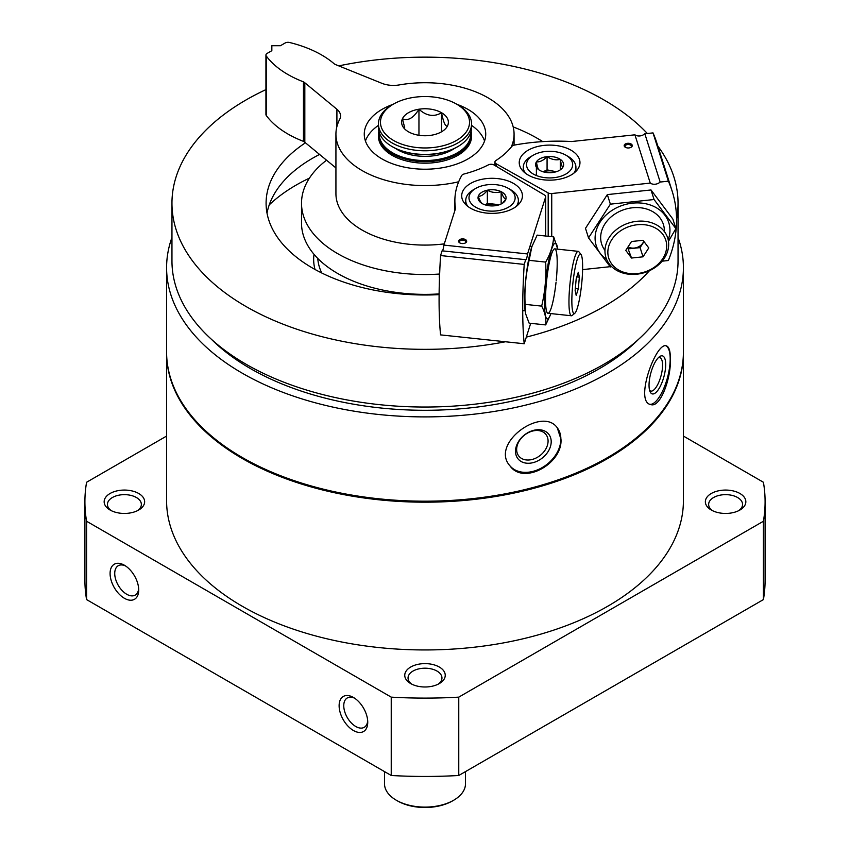 <?xml version="1.0" encoding="UTF-8"?>
<svg xmlns="http://www.w3.org/2000/svg" width="850" height="850" viewBox="0 0 850 850"><rect width="100%" height="100%" fill="white"/><g stroke="black" fill="none" stroke-linecap="round" stroke-linejoin="round"><path stroke-width="1.27" d="M678.045 237.469A258.411 149.196 180 0 1 683.411 267.707L683.411 352.006A258.411 149.196 180 0 1 523.887 489.834A258.411 149.196 180 0 1 242.282 457.502A258.411 149.196 180 0 1 166.589 352.006L166.589 267.707A258.411 149.196 180 0 1 171.955 237.469M683.411 267.707A258.411 149.196 180 0 1 523.887 405.546A258.411 149.196 180 0 1 242.282 373.203A258.411 149.196 180 0 1 166.589 267.707M670.406 359.061C670.395 351.209 669.088 346.821 666.474 345.897C656.147 341.158 634.058 402.039 650.696 404.536C660.248 408.351 671.139 378.367 670.406 359.061M560.968 439.206L557.271 427.784C542.077 405.918 489.6 443.647 510.032 465.938C523.589 485.456 562.827 463.462 560.968 439.206M683.411 436.071L763.417 482.258A340.096 196.35 180 0 1 765.096 501.755A340.096 196.35 180 0 1 763.417 521.252L763.417 599.59L458.766 775.487A340.096 196.35 180 0 1 391.234 775.487L86.583 599.59A340.096 196.35 180 0 1 84.904 580.104L84.904 501.755A340.096 196.35 180 0 1 86.583 482.258L166.589 436.071M765.096 501.755L765.096 580.104A340.096 196.35 180 0 1 763.417 599.59M763.417 521.252L458.766 697.138L458.766 775.487M458.766 697.138A340.096 196.35 180 0 1 391.234 697.138L391.234 775.487M353.43 697.457A20.241 11.688 -120 0 0 339.118 705.723A20.241 11.688 -120 0 0 353.43 730.511A20.241 11.688 -120 0 0 367.742 722.245A20.241 11.688 -120 0 0 353.43 697.457L353.43 697.457M124.397 565.229A20.241 11.688 -120 0 0 110.086 573.495A20.241 11.688 -120 0 0 124.397 598.283A20.241 11.688 -120 0 0 138.709 590.017A20.241 11.688 -120 0 0 124.397 565.229L124.397 565.229M391.234 697.138L86.583 521.252L86.583 599.59M86.583 521.252A340.096 196.35 180 0 1 84.904 501.755M410.688 683.57L410.688 683.57A20.241 11.688 180 0 1 410.688 667.037A20.241 11.688 180 0 1 439.312 667.037A20.241 11.688 180 0 1 439.312 683.57A20.241 11.688 180 0 1 410.688 683.57M110.086 510.021L110.086 510.021A20.241 11.688 180 0 1 110.086 493.489A20.241 11.688 180 0 1 138.709 493.489A20.241 11.688 180 0 1 138.709 510.021A20.241 11.688 180 0 1 110.086 510.021M711.291 510.021L711.291 510.021A20.241 11.688 180 0 1 711.291 493.489A20.241 11.688 180 0 1 739.914 493.489A20.241 11.688 180 0 1 739.914 510.021A20.241 11.688 180 0 1 711.291 510.021M712.555 510.691A16.957 9.786 180 0 1 708.645 504.443A16.957 9.786 180 0 1 725.602 494.647A16.957 9.786 180 0 1 742.56 504.443A16.957 9.786 180 0 1 738.65 510.691M111.35 510.691A16.957 9.786 180 0 1 107.44 504.443A16.957 9.786 180 0 1 124.397 494.647A16.957 9.786 180 0 1 141.355 504.443A16.957 9.786 180 0 1 137.445 510.691M683.411 352.495A258.411 149.196 180 0 1 683.411 352.994A258.411 149.196 180 0 1 523.887 490.832A258.411 149.196 180 0 1 242.282 458.49A258.411 149.196 180 0 1 166.589 352.994A258.411 149.196 180 0 1 166.589 352.495M683.411 352.994L683.411 500.767A258.411 149.196 180 0 1 523.887 638.594A258.411 149.196 180 0 1 242.282 606.263A258.411 149.196 180 0 1 166.589 500.767L166.589 352.994M505.442 341.764A253.045 146.094 180 0 1 246.075 306.542A253.045 146.094 180 0 1 171.955 203.246A253.045 146.094 180 0 1 265.933 89.622M338.799 65.886A253.045 146.094 180 0 1 647.349 133.503M657.783 145.966A253.045 146.094 180 0 1 678.045 203.246A253.045 146.094 180 0 1 676.558 219.056M649.474 270.683A253.045 146.094 180 0 1 526.309 337.121M439.099 294.631A158.907 91.747 180 0 1 312.63 268.122A158.907 91.747 180 0 1 266.092 203.246A158.907 91.747 180 0 1 305.447 142.8M513.188 126.916A158.907 91.747 180 0 1 542.736 141.621M678.045 203.246L678.045 260.939A253.045 146.094 180 0 1 521.836 395.919A253.045 146.094 180 0 1 246.075 364.246A253.045 146.094 180 0 1 171.955 260.939L171.955 203.246M638.732 339.15A246.968 142.587 180 0 1 250.367 368.528A246.968 142.587 180 0 1 211.268 339.15M665.901 345.812A30.366 10.476 -74.9 0 1 670.193 358.998A30.366 10.476 -74.9 0 1 663.319 389.491A30.366 10.476 -74.9 0 1 650.048 404.324M665.688 364.586A19.688 6.8 -74.9 0 1 659.547 387.696A19.688 6.8 -74.9 0 1 650.186 391.924A19.688 6.8 -74.9 0 1 650.803 373.129A19.688 6.8 -74.9 0 1 659.717 356.554A19.688 6.8 -74.9 0 1 665.688 364.586M658.442 357.616A17.34 5.982 -74.9 0 1 659.738 357.574A17.34 5.982 -74.9 0 1 662.564 365.245A17.34 5.982 -74.9 0 1 658.442 383.063A17.34 5.982 -74.9 0 1 650.728 391.064A17.34 5.982 -74.9 0 1 649.623 390.373M557.175 427.656A30.366 22.472 -38.9 0 1 560.872 439.078A30.366 22.472 -38.9 0 1 540.844 468.329A30.366 22.472 -38.9 0 1 509.915 465.789M551.204 441.681A19.688 14.578 -38.9 0 1 524.429 462.814A19.688 14.578 -38.9 0 1 524.429 434.966A19.688 14.578 -38.9 0 1 551.204 441.681M548.08 441.022A17.34 12.835 -38.9 0 1 536.541 457.778A17.34 12.835 -38.9 0 1 518.872 456.152A17.34 12.835 -38.9 0 1 524.301 435.274A17.34 12.835 -38.9 0 1 545.849 434.361A17.34 12.835 -38.9 0 1 548.08 441.022M411.953 684.239A16.957 9.786 180 0 1 408.043 677.992A16.957 9.786 180 0 1 425 668.196A16.957 9.786 180 0 1 441.957 677.992A16.957 9.786 180 0 1 438.047 684.239M125.609 565.983A16.957 9.786 -120 0 0 118.246 565.728A16.957 9.786 -120 0 0 118.246 585.31A16.957 9.786 -120 0 0 135.203 595.096A16.957 9.786 -120 0 0 138.656 588.582M354.641 698.211A16.957 9.786 -120 0 0 347.278 697.956A16.957 9.786 -120 0 0 347.278 717.538A16.957 9.786 -120 0 0 364.236 727.324A16.957 9.786 -120 0 0 367.689 720.821M439.11 293.909A123.484 71.294 180 0 1 337.684 273.487A123.484 71.294 180 0 1 301.516 223.083L301.516 203.246A123.484 71.294 180 0 1 326.549 160.204M439.376 274.051A123.484 71.294 180 0 1 337.684 253.651A123.484 71.294 180 0 1 301.516 203.246M269.248 204.861A182.187 105.188 180 0 1 309.432 178.128M267.017 213.159A158.907 91.747 180 0 1 319.558 154.434M630.742 147.454A3.177 1.827 0 0 0 631.391 146.338A3.177 1.827 0 0 0 631.338 146.009A3.177 1.827 0 0 0 627.938 144.521A3.177 1.827 0 0 0 625.048 146.338A3.177 1.827 0 0 0 625.706 147.454M632.209 145.201A4.048 2.338 0 0 0 626.344 143.554A4.048 2.338 0 0 0 625.356 147.284A4.048 2.338 0 0 0 631.082 147.284A4.048 2.338 0 0 0 632.209 145.201M519.733 165.782A30.366 17.531 180 0 1 519.233 162.626A30.366 17.531 180 0 1 549.599 145.095A30.366 17.531 180 0 1 579.966 162.626A30.366 17.531 180 0 1 552.351 180.083A30.366 17.531 180 0 1 519.733 165.782M644.831 133.769A7.289 5.854 -17.6 0 1 634.918 134.821L571.519 141.536A141.706 81.812 0 0 0 514.611 145.053A4.856 2.805 0 0 0 511.668 146.572A95.147 54.931 0 0 1 495.933 160.512A4.048 2.338 0 0 0 494.902 162.074A4.048 2.338 0 0 0 496.134 163.752L548.186 192.918A4.048 2.338 0 0 0 551.735 193.534L650.261 183.101A7.289 5.854 162.4 0 0 660.174 182.049L668.366 181.178L653.013 132.898L644.831 133.769L660.174 182.049M634.918 134.821L650.261 183.101M653.013 132.898A145.754 117.056 -17.6 0 1 656.763 142.736L672.106 191.016A145.754 117.056 162.4 0 0 668.366 181.178M662.086 261.184L668.366 260.514A145.754 117.056 162.4 0 0 672.106 191.016M610.151 266.688L582.611 269.609M668.684 244.375A32.385 26.01 162.4 0 0 667.696 237.936A32.385 26.01 162.4 0 0 628.947 222.966A32.385 26.01 162.4 0 0 605.954 257.561A32.385 26.01 162.4 0 0 640.794 273.572A32.385 26.01 162.4 0 0 668.684 244.375M666.687 246.043A29.909 24.013 162.4 0 0 622.561 229.574A29.909 24.013 162.4 0 0 622.561 271.862A29.909 24.013 162.4 0 0 666.687 246.043M631.529 241.506L643.025 240.284L648.773 247.945L643.025 256.817L631.529 258.039L625.781 250.378L631.529 241.506M627.619 247.531L631.529 258.039M628.596 248.837L640.093 247.616L643.025 256.817M640.093 247.616L644.003 241.591M628.076 246.829A9.924 7.969 162.4 0 0 643.726 241.219M562.817 167.322A14.025 8.096 180 0 1 559.523 170.329A14.025 8.096 180 0 1 552.139 172.571A14.025 8.096 180 0 1 539.686 170.329A14.025 8.096 180 0 1 538.921 169.851C538.082 169.203 537.232 166.547 536.392 161.893C539.92 162.159 543.479 160.406 547.071 156.644C551.438 159.534 555.836 160.438 560.278 159.354C561.128 163.997 561.967 166.653 562.817 167.322A14.025 8.096 180 0 0 560.278 159.354A14.025 8.096 180 0 0 547.071 156.644A14.025 8.096 180 0 0 536.392 161.893A14.025 8.096 180 0 0 538.921 169.851M545.434 151.502A23.078 13.324 180 0 1 565.919 155.189A23.078 13.324 180 0 1 565.919 174.027A23.078 13.324 180 0 1 533.279 174.027A23.078 13.324 180 0 1 533.279 155.189A23.078 13.324 180 0 1 545.434 151.502M565.919 155.189L568.214 156.506A26.318 15.194 180 0 1 575.918 167.248A26.318 15.194 180 0 1 573.814 173.198M525.385 173.198A26.318 15.194 180 0 1 523.281 167.248A26.318 15.194 180 0 1 530.995 156.506L533.279 155.189M543.288 171.838A12.144 7.012 180 0 1 553.679 171.222L547.071 169.862L543.139 171.796M556.219 171.742L553.679 171.222A12.144 7.012 180 0 1 555.911 171.838M536.392 175.111L536.392 161.893M560.278 169.649L560.278 159.354M547.071 169.862L547.071 156.644M588.529 237.883L585.491 228.321L607.336 194.597L651.015 189.964L672.86 219.056L675.899 228.618L654.054 199.527L610.374 204.159L588.529 237.883L610.374 266.964M668.196 239.838A38.059 30.568 162.4 0 0 655.977 207.517A38.059 30.568 162.4 0 0 613.806 209.291A38.059 30.568 162.4 0 0 606.645 259.409M668.461 241.315L675.899 228.618M664.371 231.54A32.385 26.01 162.4 0 0 624.644 209.429A32.385 26.01 162.4 0 0 604.977 250.421M610.374 204.159L607.336 194.597M654.054 199.527L651.015 189.964M465.141 243.068A3.177 1.827 0 0 0 465.8 241.952A3.177 1.827 0 0 0 462.623 240.114A3.177 1.827 0 0 0 459.457 241.952A3.177 1.827 0 0 0 460.105 243.068M461.89 243.536A4.048 2.338 0 0 0 465.492 242.887A4.048 2.338 0 0 0 465.492 239.583A4.048 2.338 0 0 0 459.765 239.583A4.048 2.338 0 0 0 459.765 242.887A4.048 2.338 0 0 0 461.89 243.536M497.547 178.596A30.366 17.531 180 0 1 522.431 195.84A30.366 17.531 180 0 1 492.065 213.371A30.366 17.531 180 0 1 461.699 195.84A30.366 17.531 180 0 1 497.547 178.596M525.704 259.686L442.085 250.824L440.576 255.553L524.206 264.414L525.704 259.686A7.289 1.073 96 0 0 525.852 259.771A7.289 1.073 96 0 0 527.531 253.959L545.615 197.072A4.048 2.338 0 0 0 545.679 196.658A4.048 2.338 0 0 0 544.531 195.032L494.02 164.974A4.048 2.338 0 0 0 488.41 164.857A95.147 54.931 0 0 1 464.259 173.942A4.856 2.805 0 0 0 461.635 175.642A141.706 81.812 0 0 0 454.877 200.611A141.706 81.812 0 0 0 455.536 208.494L443.902 245.097A7.289 1.073 -84 0 1 442.382 250.856M527.531 253.959L443.902 245.097M524.206 264.414A145.754 21.484 96 0 0 524.206 343.751L440.576 334.889A145.754 21.484 -84 0 1 440.576 255.553M530.697 323.319L524.206 343.751M581.018 254.479L578.893 251.781A32.385 4.771 96 0 0 578.223 251.345A32.385 4.771 96 0 0 572.135 268.409A32.385 4.771 96 0 0 568.958 301.952A32.385 4.771 96 0 0 571.391 315.764A32.385 4.771 96 0 0 572.135 315.478L574.791 313.289A29.909 4.409 96 0 0 581.634 284.283A29.909 4.409 96 0 0 581.018 254.479A29.909 4.409 96 0 0 575.153 267.909A29.909 4.409 96 0 0 571.848 300.794A29.909 4.409 96 0 0 574.791 313.289M578.308 288.756L576.194 295.396L575.142 290.456L576.194 278.864L578.308 272.234L579.36 277.174L578.308 288.756L575.322 288.447M576.821 276.909L579.36 277.174M482.97 203.989A14.025 8.096 180 0 1 482.141 203.554A14.025 8.096 180 0 1 478.263 196.361A14.025 8.096 180 0 1 487.358 190.198A14.025 8.096 180 0 1 501.149 191.664A14.025 8.096 180 0 1 505.856 199.293A14.025 8.096 180 0 1 501.978 203.554A14.025 8.096 180 0 1 496.772 205.456A14.025 8.096 180 0 1 482.97 203.989C481.419 203.469 479.846 200.929 478.263 196.361C481.27 196.329 484.298 194.268 487.358 190.198C491.948 192.674 496.538 193.163 501.149 191.664C502.711 196.18 504.273 198.719 505.856 199.293L502.924 202.608M514.76 200.228A23.078 13.324 180 0 1 481.334 209.621A23.078 13.324 180 0 1 475.745 188.403A23.078 13.324 180 0 1 508.385 188.403A23.078 13.324 180 0 1 514.76 200.228M508.385 188.403L510.669 189.731A26.318 15.194 180 0 1 518.383 200.472A26.318 15.194 180 0 1 517.947 203.214A26.318 15.194 180 0 1 516.279 206.423M467.851 206.423A26.318 15.194 180 0 1 465.747 200.472A26.318 15.194 180 0 1 473.45 189.731L475.745 188.403M485.754 205.062A12.144 7.012 180 0 1 494.254 204.149L487.358 203.426L485.201 204.882M499.46 204.701L494.254 204.149A12.144 7.012 180 0 1 498.376 205.062M501.149 203.989L501.149 191.664M487.358 203.426L487.358 190.198M531.749 246.989A38.059 5.61 96 0 0 531.686 247.18A38.059 5.61 96 0 0 525.024 310.091L525.109 310.888M545.679 324.913L529.125 323.159L525.544 313.586L525.109 304.364C524.386 289.467 525.725 274.794 529.125 260.344L531.803 246.84L537.136 235.121L553.701 236.874C553.095 245.501 550.418 253.916 545.679 262.098C546.412 276.994 545.073 291.656 541.673 306.117C545.052 312.513 546.391 318.782 545.679 324.913L550.524 314.627M553.701 236.874L557.717 249.156A38.059 5.61 96 0 0 548.324 262.799A38.059 5.61 96 0 0 545.413 315.329A38.059 5.61 96 0 0 550.885 313.586M556.197 280.808A32.385 4.771 96 0 0 554.03 249.146A32.385 4.771 96 0 0 547.134 276.165A32.385 4.771 96 0 0 546.306 310.218A32.385 4.771 96 0 0 547.283 312.842A32.385 4.771 96 0 0 556.028 282.338M541.673 306.117L525.109 304.364M545.679 262.098L529.125 260.344M393.507 140.431A44.54 25.712 180 0 1 393.507 104.072A44.54 25.712 180 0 1 456.493 104.072A44.54 25.712 180 0 1 456.493 140.431A44.54 25.712 180 0 1 393.507 140.431M408.467 131.793A23.386 13.504 180 0 1 403.654 127.766A23.386 13.504 180 0 1 425 108.757A23.386 13.504 180 0 1 446.346 127.766A23.386 13.504 180 0 1 408.467 131.793M456.949 104.338A60.732 35.062 180 0 1 485.733 134.151A60.732 35.062 180 0 1 448.237 166.547A60.732 35.062 180 0 1 382.054 158.95A60.732 35.062 180 0 1 364.267 134.151A60.732 35.062 180 0 1 393.051 104.338M365.447 141.015A60.732 35.062 180 0 1 378.441 125.364M471.559 125.364A60.732 35.062 180 0 1 484.553 141.015M514.069 145.18L514.069 134.151A89.069 51.425 180 0 0 399.309 84.915A20.241 11.688 180 0 1 381.862 83.3L336.026 64.77A12.144 7.012 180 0 1 334.401 63.984A101.214 58.438 180 0 0 289.584 42.5A4.048 2.338 180 0 0 285.143 42.999L280.426 45.719L271.841 45.719L271.841 50.681L267.113 53.412A4.048 2.338 180 0 0 265.933 55.059A4.048 2.338 180 0 0 266.252 55.972A101.214 58.438 180 0 0 303.461 81.844A12.144 7.012 180 0 1 304.821 82.779L336.908 109.246A20.241 11.688 180 0 1 340.574 115.951A20.241 11.688 180 0 1 339.713 119.319A89.069 51.425 180 0 0 335.931 134.151A89.069 51.425 180 0 0 458.692 181.762M303.461 81.844L303.461 141.355A101.214 58.438 180 0 1 266.252 115.473A4.048 2.338 180 0 1 265.933 114.569L265.933 55.059M303.461 141.355A12.144 7.012 180 0 1 304.821 142.29L304.821 82.779M335.931 167.939L304.821 142.29M514.069 134.151A89.069 51.425 180 0 1 511.147 147.22M444.295 243.865A89.069 51.425 180 0 1 335.931 193.651L335.931 134.151M465.492 771.598L465.492 783.742A40.492 23.375 180 0 1 453.634 800.264L452.487 800.923A38.866 22.44 180 0 1 397.513 800.923L396.376 800.264A40.492 23.375 180 0 1 396.366 800.264A40.492 23.375 180 0 1 384.508 783.742L384.508 771.598M453.634 800.264A40.492 23.375 180 0 1 396.376 800.264L397.513 800.923M456.493 104.072L457.927 104.901A46.559 26.881 180 0 1 471.559 123.909A46.559 26.881 180 0 1 442.818 148.739A46.559 26.881 180 0 1 392.073 142.917A46.559 26.881 180 0 1 378.441 123.909A46.559 26.881 180 0 1 392.073 104.901L393.507 104.072M471.559 123.909L471.559 127.543A46.559 26.881 180 0 1 457.927 146.551A46.559 26.881 180 0 1 392.073 146.551L392.073 146.551A46.559 26.881 180 0 1 378.441 127.543L378.441 123.909M457.64 146.71A45.751 26.414 180 0 1 457.353 146.88A45.751 26.414 180 0 1 392.647 146.88L392.647 146.88A45.751 26.414 180 0 1 392.36 146.71M392.647 146.88L392.073 146.551L392.647 146.88M454.548 148.367A38.463 22.206 180 0 1 397.8 149.855A38.463 22.206 180 0 1 395.452 148.367M470.688 132.727A45.751 26.414 180 0 1 443.636 158.27A45.751 26.414 180 0 1 392.647 152.83A45.751 26.414 180 0 1 379.312 132.727M471.134 131.176A46.559 26.881 180 0 1 471.559 134.81A46.559 26.881 180 0 1 442.818 159.651A46.559 26.881 180 0 1 392.073 153.818A46.559 26.881 180 0 1 378.441 134.81A46.559 26.881 180 0 1 378.866 131.176M471.559 134.81L471.559 136.298A46.559 26.881 180 0 1 442.818 161.139A46.559 26.881 180 0 1 392.073 155.306A46.559 26.881 180 0 1 378.441 136.298L378.441 134.81M447.578 125.757C445.57 127.075 443.551 122.729 441.533 112.721C434.031 117.215 426.498 116.046 418.954 109.225C413.461 118.044 407.957 121.221 402.422 118.766L404.749 127.936M418.954 135.288L418.954 109.225M441.533 131.803L441.533 112.721M321.757 272.988A107.291 61.944 180 0 1 317.783 258.453M315.021 269.471A111.339 64.281 180 0 1 314.011 254.331M551.735 236.672L551.735 193.534M548.186 236.3L548.186 192.918M496.134 166.228L496.134 163.752M545.615 236.024L545.615 197.072M439.312 277.472A14.099 2.083 -84 0 1 439.864 268.568M266.252 115.473L266.252 55.972M336.908 126.533L336.908 109.246M494.902 165.495L494.902 162.074M523.281 167.248L523.281 171.371M575.918 167.248L575.918 171.371M454.877 210.566L454.877 200.611M545.679 236.024L545.679 196.658M522.707 310.601L525.109 310.856M547.952 313.278L571.391 315.764M529.986 246.234L531.93 246.436M554.774 248.859L578.223 251.345M439.875 268.239L439.386 280.755M465.747 200.472L465.747 204.584M518.383 200.472L518.383 204.584M457.353 146.88L457.927 146.551"/></g></svg>

